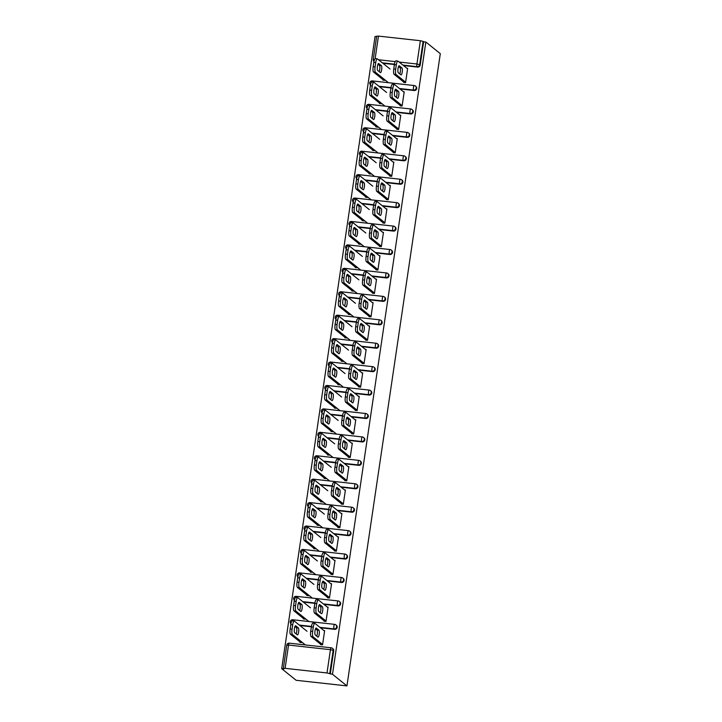 <?xml version="1.0" encoding="UTF-8"?>
<svg xmlns="http://www.w3.org/2000/svg" width="722" height="722" viewBox="0 0 722 722"><rect width="100%" height="100%" fill="white"/><g stroke="black" fill="none" stroke-linecap="round" stroke-linejoin="round"><path stroke-width="1.08" d="M376.622 36.623L375.061 36.452L281.697 668.68L296.146 680.295L346.939 685.9L440.303 53.663L425.854 42.047L332.49 674.285L346.939 685.9M285.1 668.337L327.003 672.958L330.441 649.683L288.538 645.062L285.1 668.337L283.331 668.41L283.927 668.933L281.697 668.68M283.331 668.41L286.76 645.125L288.538 645.062A2.301 0.551 -83.7 0 1 289.296 643.176L331.199 647.796A2.301 0.551 -83.7 0 1 331.281 647.833A2.301 2.211 -51.2 0 1 332.391 648.293A2.301 2.301 0 0 0 331.199 647.796A2.301 0.551 -83.7 0 0 330.441 649.683L333.167 650.332A2.301 2.211 -51.2 0 0 332.391 648.293L332.932 648.726A2.301 2.211 128.8 0 1 333.708 650.766L333.167 650.332L329.728 673.608L332.49 674.285M333.708 650.766L330.27 674.041M329.728 673.608L327.003 672.958M399.113 62.038L416.928 63.996L420.366 40.721L378.463 36.1L375.133 58.635M323.844 630.523L324.647 630.613L322.535 644.881L320.613 644.665M301.877 642.093L301.805 642.589L299.883 642.381L299.955 641.885M303.854 628.727L303.258 628.257M414.175 90.521L413.643 90.088A2.301 2.211 128.8 0 0 416.197 88.075A2.301 2.211 -51.2 0 0 415.412 86.035L415.953 86.469A2.301 2.211 128.8 0 1 414.175 90.521L399.997 88.95M390.954 87.958L379.42 86.685M425.854 42.047L423.633 41.804L420.195 65.079A2.301 2.211 128.8 0 1 417.641 67.092L403.463 65.531M394.411 64.529L382.877 63.256M400.178 105.836L402.1 106.053L404.212 91.784L403.408 91.694M381.451 103.264L381.369 103.76L379.447 103.553L379.519 103.056M383.418 89.898L382.831 89.429M407.262 137.37L406.721 136.936A2.301 2.211 128.8 0 0 409.275 134.933A2.301 2.211 -51.2 0 0 408.499 132.893L409.031 133.326A2.301 2.211 128.8 0 1 407.262 137.37L393.084 135.808M384.032 134.815L372.498 133.543M393.264 152.694L395.187 152.902L397.29 138.642L396.495 138.552M374.528 150.122L374.456 150.618L372.534 150.411L372.606 149.914M376.505 136.756L375.909 136.278M400.34 184.227L399.798 183.794A2.301 2.211 128.8 0 0 402.353 181.791A2.301 2.211 -51.2 0 0 401.576 179.751L402.118 180.184A2.301 2.211 128.8 0 1 400.34 184.227L386.162 182.666M377.119 181.664L365.576 180.392M386.342 199.552L388.265 199.759L390.376 185.491L389.573 185.41M367.606 196.98L367.534 197.476L365.612 197.259L365.684 196.763M369.583 183.614L368.987 183.135M393.427 231.085L392.885 230.652A2.301 2.211 128.8 0 0 395.439 228.639A2.301 2.211 -51.2 0 0 394.663 226.6L395.196 227.033A2.301 2.211 128.8 0 1 393.427 231.085L379.24 229.515M370.196 228.522L358.663 227.25M379.42 246.401L381.351 246.617L383.454 232.349L382.651 232.258M360.693 243.828L360.621 244.325L358.69 244.117L358.762 243.621M362.661 230.462L362.074 229.993M386.505 277.934L385.963 277.501A2.301 2.211 128.8 0 0 388.517 275.497A2.301 2.211 -51.2 0 0 387.741 273.457L388.283 273.891A2.301 2.211 128.8 0 1 386.505 277.934L372.326 276.373M363.274 275.371L351.74 274.098M372.507 293.258L374.429 293.466L376.532 279.206L375.738 279.116M353.771 290.686L353.699 291.183L351.776 290.966L351.849 290.47M355.747 277.32L355.152 276.842M379.582 324.792L379.05 324.358A2.301 2.211 128.8 0 0 381.604 322.355A2.301 2.211 -51.2 0 0 380.819 320.315L381.36 320.748A2.301 2.211 128.8 0 1 379.582 324.792L365.404 323.23M356.361 322.229L344.818 320.956M365.585 340.107L367.507 340.324L369.619 326.055L368.816 325.965M346.849 337.544L346.777 338.04L344.854 337.824L344.926 337.327M348.825 324.178L348.23 323.7M372.669 371.649L372.128 371.216A2.301 2.211 128.8 0 0 374.682 369.204A2.301 2.211 -51.2 0 0 373.906 367.164L374.438 367.597A2.301 2.211 128.8 0 1 372.669 371.649L358.482 370.079M349.439 369.086L337.905 367.814M358.663 386.965L360.594 387.182L362.697 372.913L361.893 372.823M339.936 384.393L339.863 384.889L337.932 384.682L338.013 384.185M341.903 371.027L341.316 370.557M365.747 418.498L365.206 418.065A2.301 2.211 128.8 0 0 367.76 416.062A2.301 2.211 -51.2 0 0 366.984 414.022L367.525 414.455A2.301 2.211 128.8 0 1 365.747 418.498L351.569 416.937M342.517 415.935L330.983 414.663M351.749 433.823L353.672 434.03L355.775 419.762L354.98 419.681M333.013 431.251L332.941 431.747L331.019 431.53L331.091 431.034M334.99 417.885L334.394 417.406M358.825 465.356L358.292 464.923A2.301 2.211 128.8 0 0 360.847 462.91A2.301 2.211 -51.2 0 0 360.061 460.871L360.603 461.304A2.301 2.211 128.8 0 1 358.825 465.356L344.647 463.795M335.604 462.793L324.07 461.52M344.827 480.671L346.75 480.888L348.861 466.62L348.058 466.529M326.1 478.108L326.019 478.605L324.097 478.388L324.169 477.892M328.068 464.742L327.481 464.264M351.912 512.205L351.37 511.772A2.301 2.211 128.8 0 0 353.924 509.768A2.301 2.211 -51.2 0 0 353.148 507.728L353.681 508.162A2.301 2.211 128.8 0 1 351.912 512.205L337.725 510.644M328.681 509.651L317.148 508.378M337.905 527.529L339.836 527.746L341.939 513.477L341.136 513.387M319.178 524.957L319.106 525.454L317.175 525.246L317.256 524.75M321.155 511.591L320.559 511.113M344.99 559.063L344.448 558.629A2.301 2.211 128.8 0 0 347.002 556.626A2.301 2.211 -51.2 0 0 346.226 554.586L346.768 555.019A2.301 2.211 128.8 0 1 344.99 559.063L330.811 557.501M321.768 556.5L310.225 555.227M330.992 574.387L332.914 574.595L335.026 560.326L334.223 560.245M312.256 571.815L312.184 572.311L310.261 572.095L310.334 571.598M314.232 558.449L313.637 557.971M338.067 605.92L337.535 605.487A2.301 2.211 128.8 0 0 340.089 603.475A2.301 2.211 -51.2 0 0 339.304 601.435L339.845 601.868A2.301 2.211 128.8 0 1 338.067 605.92L323.889 604.35M314.846 603.357L303.312 602.085M324.07 621.236L326.001 621.452L328.104 607.184L327.301 607.094M305.343 618.664L305.271 619.16L303.339 618.953L303.411 618.456M307.31 605.298L306.724 604.828M334.611 629.349L334.069 628.916A2.301 2.211 128.8 0 0 336.623 626.904A2.301 2.211 -51.2 0 0 335.847 624.864L336.389 625.297A2.301 2.211 128.8 0 1 334.611 629.349L320.433 627.779M311.39 626.786L299.847 625.514M308.799 595.244L308.727 595.74L306.805 595.524L306.877 595.027M310.776 581.878L310.18 581.4M327.535 597.807L329.458 598.024L331.56 583.755L330.766 583.665M341.533 582.492L340.992 582.058A2.301 2.211 128.8 0 0 343.546 580.055A2.301 2.211 -51.2 0 0 342.769 578.015L343.302 578.448A2.301 2.211 128.8 0 1 341.533 582.492L327.355 580.93M318.303 579.928L306.769 578.656M315.722 548.386L315.64 548.882L313.718 548.666L313.79 548.169M317.689 535.02L317.102 534.542M334.448 550.958L336.371 551.166L338.483 536.906L337.679 536.816M348.446 535.634L347.914 535.201A2.301 2.211 128.8 0 0 350.468 533.197A2.301 2.211 -51.2 0 0 349.683 531.157L350.224 531.591A2.301 2.211 128.8 0 1 348.446 535.634L334.268 534.072M325.225 533.071L313.691 531.798M322.635 501.528L322.563 502.025L320.64 501.817L320.712 501.321M324.611 488.162L324.016 487.693M341.371 504.1L343.293 504.317L345.405 490.048L344.602 489.958M355.368 488.785L354.827 488.352A2.301 2.211 128.8 0 0 357.381 486.339A2.301 2.211 -51.2 0 0 356.605 484.3L357.146 484.733A2.301 2.211 128.8 0 1 355.368 488.785L341.19 487.215M332.138 486.222L320.604 484.949M329.557 454.68L329.485 455.176L327.553 454.959L327.635 454.463M331.533 441.313L330.938 440.835M348.284 457.252L350.215 457.459L352.318 443.191L351.515 443.109M362.291 441.927L361.749 441.494A2.301 2.211 128.8 0 0 364.303 439.49A2.301 2.211 -51.2 0 0 363.527 437.451L364.059 437.884A2.301 2.211 128.8 0 1 362.291 441.927L348.103 440.366M339.06 439.364L327.526 438.092M336.47 407.822L336.398 408.318L334.476 408.111L334.548 407.614M338.447 394.456L337.851 393.977M355.206 410.394L357.128 410.601L359.24 396.342L358.437 396.252M369.204 395.069L368.671 394.636A2.301 2.211 128.8 0 0 371.225 392.633A2.301 2.211 -51.2 0 0 370.44 390.593L370.982 391.026A2.301 2.211 128.8 0 1 369.204 395.069L355.025 393.508M345.982 392.515L334.439 391.243M343.392 360.964L343.32 361.46L341.398 361.253L341.47 360.756M345.369 347.598L344.773 347.129M362.128 363.536L364.05 363.753L366.153 349.484L365.359 349.394M376.126 348.221L375.584 347.787A2.301 2.211 128.8 0 0 378.138 345.775A2.301 2.211 -51.2 0 0 377.362 343.735L377.904 344.168A2.301 2.211 128.8 0 1 376.126 348.221L361.948 346.65M352.896 345.657L341.362 344.385M350.314 314.115L350.242 314.612L348.311 314.395L348.383 313.899M352.282 300.749L351.695 300.271M369.041 316.687L370.973 316.895L373.075 302.626L372.272 302.545M383.048 301.363L382.507 300.93A2.301 2.211 128.8 0 0 385.061 298.926A2.301 2.211 -51.2 0 0 384.284 296.886L384.817 297.32A2.301 2.211 128.8 0 1 383.048 301.363L368.861 299.801M359.818 298.8L348.284 297.527M357.228 267.257L357.155 267.754L355.233 267.546L355.305 267.05M359.204 253.891L358.608 253.413M375.963 269.829L377.886 270.046L379.998 255.778L379.194 255.687M389.961 254.505L389.429 254.072A2.301 2.211 128.8 0 0 391.983 252.068A2.301 2.211 -51.2 0 0 391.198 250.029L391.739 250.462A2.301 2.211 128.8 0 1 389.961 254.505L375.783 252.944M366.74 251.951L355.197 250.678M364.15 220.409L364.078 220.905L362.155 220.688L362.227 220.192M366.126 207.043L365.531 206.564M382.886 222.972L384.808 223.188L386.911 208.92L386.117 208.829M396.883 207.656L396.342 207.223A2.301 2.211 128.8 0 0 398.896 205.21A2.301 2.211 -51.2 0 0 398.12 203.171L398.661 203.604A2.301 2.211 128.8 0 1 396.883 207.656L382.705 206.095M373.653 205.093L362.119 203.821M371.072 173.551L371 174.047L369.068 173.831L369.141 173.334M373.039 160.185L372.453 159.706M389.799 176.123L391.73 176.33L393.833 162.062L393.03 161.981M403.806 160.798L403.264 160.365A2.301 2.211 128.8 0 0 405.818 158.362A2.301 2.211 -51.2 0 0 405.033 156.322L405.574 156.755A2.301 2.211 128.8 0 1 403.806 160.798L389.618 159.237M380.575 158.235L369.041 156.963M377.985 126.693L377.913 127.189L375.991 126.982L376.063 126.485M379.962 113.327L379.366 112.858M396.721 129.265L398.643 129.482L400.755 115.213L399.952 115.123M410.719 113.95L410.177 113.516A2.301 2.211 128.8 0 0 412.731 111.504A2.301 2.211 -51.2 0 0 411.955 109.464L412.497 109.897A2.301 2.211 128.8 0 1 410.719 113.95L396.54 112.379M387.497 111.387L375.954 110.114M384.907 79.844L384.835 80.341L382.913 80.124L382.985 79.628M386.884 66.478L386.288 66M403.643 82.407L405.565 82.624L407.668 68.355L406.865 68.265M423.633 41.804L423.092 41.371L419.653 64.655L420.195 65.079M420.366 40.721L423.092 41.371M376.74 36.262L378.463 36.1M315.523 628.781L317.012 629.981A3.529 0.848 -83.7 0 1 317.418 632.571A3.529 0.848 -83.7 0 1 316.759 636.172M320.676 644.259L311.074 636.542A4.603 1.11 -83.7 0 1 310.731 631.227L311.372 626.876A4.603 1.11 -83.7 0 1 312.888 623.113L314.81 623.321A4.603 1.11 96.3 0 0 313.294 627.084L311.372 626.876M314.81 623.321A4.603 1.11 96.3 0 1 314.972 623.393L324.575 631.109M322.599 644.475L312.996 636.759L311.074 636.542M310.731 631.227L312.653 631.443L313.294 627.084M316.281 628.059L318.943 630.198A3.529 0.848 -83.7 0 1 319.241 634.006A3.529 0.848 -83.7 0 1 318.041 637.156A3.529 0.848 -83.7 0 1 317.924 637.102L315.261 634.963A3.529 0.848 -83.7 0 1 314.963 631.154A3.529 0.848 -83.7 0 1 316.155 628.005A3.529 0.848 -83.7 0 1 316.281 628.059L316.028 628.032M312.653 631.443A4.603 1.11 96.3 0 0 312.996 636.759M298.357 627.923L295.695 625.784A3.529 0.848 96.3 0 0 295.578 625.73A3.529 0.848 96.3 0 0 294.377 628.88A3.529 0.848 96.3 0 0 294.675 632.698L297.338 634.837A3.529 0.848 96.3 0 0 297.464 634.891A3.529 0.848 96.3 0 0 298.664 631.741A3.529 0.848 96.3 0 0 298.357 627.923L296.435 627.716L294.937 626.506M307.021 631.272L294.386 621.119A4.603 1.11 96.3 0 0 294.233 621.055A4.603 1.11 96.3 0 0 292.717 624.819L292.067 629.169A4.603 1.11 96.3 0 0 292.419 634.485L290.488 634.277L300.686 642.472M305.045 644.638L292.419 634.485M292.717 624.819L290.785 624.602L290.145 628.961L292.067 629.169M296.173 633.898A3.529 0.848 96.3 0 0 296.841 630.297A3.529 0.848 96.3 0 0 296.435 627.716M290.785 624.602A4.603 1.11 -83.7 0 1 292.302 620.839L294.233 621.055M290.488 634.277A4.603 1.11 -83.7 0 1 290.145 628.961M318.98 605.352L320.478 606.552A3.529 0.848 -83.7 0 1 320.884 609.142A3.529 0.848 -83.7 0 1 320.216 612.743M324.133 620.83L314.53 613.122A4.603 1.11 -83.7 0 1 314.187 607.798L314.828 603.448A4.603 1.11 -83.7 0 1 316.344 599.684L318.276 599.892A4.603 1.11 96.3 0 0 316.759 603.655L314.828 603.448M318.276 599.892A4.603 1.11 96.3 0 1 318.429 599.964L328.032 607.68M326.055 621.046L316.462 613.33L314.53 613.122M314.187 607.798L316.11 608.014L316.759 603.655M319.738 604.63L322.4 606.769A3.529 0.848 -83.7 0 1 322.698 610.577A3.529 0.848 -83.7 0 1 321.507 613.727A3.529 0.848 -83.7 0 1 321.38 613.673L318.718 611.534A3.529 0.848 -83.7 0 1 318.42 607.725A3.529 0.848 -83.7 0 1 319.62 604.576A3.529 0.848 -83.7 0 1 319.738 604.63L319.485 604.603M316.11 608.014A4.603 1.11 96.3 0 0 316.462 613.33M322.436 581.923L323.934 583.132A3.529 0.848 -83.7 0 1 324.34 585.713A3.529 0.848 -83.7 0 1 323.673 589.314M327.589 597.41L317.996 589.693A4.603 1.11 -83.7 0 1 317.644 584.378L318.294 580.019A4.603 1.11 -83.7 0 1 319.81 576.255L321.732 576.472A4.603 1.11 96.3 0 0 320.216 580.235L318.294 580.019M321.732 576.472A4.603 1.11 96.3 0 1 321.895 576.535L331.488 584.251M329.512 597.617L319.918 589.901L317.996 589.693M317.644 584.378L319.575 584.585L320.216 580.235M323.203 581.201L325.857 583.34A3.529 0.848 -83.7 0 1 326.163 587.157A3.529 0.848 -83.7 0 1 324.963 590.307A3.529 0.848 -83.7 0 1 324.837 590.253L322.183 588.114A3.529 0.848 -83.7 0 1 321.877 584.297A3.529 0.848 -83.7 0 1 323.077 581.147A3.529 0.848 -83.7 0 1 323.203 581.201L322.942 581.174M319.575 584.585A4.603 1.11 96.3 0 0 319.918 589.901M325.893 558.494L327.391 559.703A3.529 0.848 -83.7 0 1 327.797 562.285A3.529 0.848 -83.7 0 1 327.138 565.886M331.046 573.981L321.452 566.265A4.603 1.11 -83.7 0 1 321.11 560.949L321.75 556.59A4.603 1.11 -83.7 0 1 323.266 552.826L325.189 553.043A4.603 1.11 96.3 0 0 323.673 556.806L321.75 556.59M325.189 553.043A4.603 1.11 96.3 0 1 325.351 553.115L334.945 560.823M332.977 574.189L323.375 566.481L321.452 566.265M321.11 560.949L323.032 561.156L323.673 556.806M326.66 557.772L329.322 559.911A3.529 0.848 -83.7 0 1 329.62 563.729A3.529 0.848 -83.7 0 1 328.42 566.878A3.529 0.848 -83.7 0 1 328.302 566.824L325.64 564.685A3.529 0.848 -83.7 0 1 325.342 560.868A3.529 0.848 -83.7 0 1 326.534 557.718A3.529 0.848 -83.7 0 1 326.66 557.772L326.407 557.745M323.032 561.156A4.603 1.11 96.3 0 0 323.375 566.481M329.358 535.074L330.856 536.275A3.529 0.848 -83.7 0 1 331.263 538.856A3.529 0.848 -83.7 0 1 330.595 542.457M334.512 550.552L324.909 542.836A4.603 1.11 -83.7 0 1 324.566 537.52L325.207 533.161A4.603 1.11 -83.7 0 1 326.723 529.397L328.645 529.614A4.603 1.11 96.3 0 0 327.138 533.377L325.207 533.161M328.645 529.614A4.603 1.11 96.3 0 1 328.808 529.686L338.41 537.403M336.434 550.769L326.84 543.052L324.909 542.836M324.566 537.52L326.488 537.737L327.138 533.377M330.116 534.352L332.779 536.482A3.529 0.848 -83.7 0 1 333.077 540.3A3.529 0.848 -83.7 0 1 331.885 543.449A3.529 0.848 -83.7 0 1 331.759 543.395L329.097 541.256A3.529 0.848 -83.7 0 1 328.799 537.439A3.529 0.848 -83.7 0 1 329.999 534.289A3.529 0.848 -83.7 0 1 330.116 534.352L329.864 534.316M326.488 537.737A4.603 1.11 96.3 0 0 326.84 543.052M332.815 511.645L334.313 512.846A3.529 0.848 -83.7 0 1 334.719 515.436A3.529 0.848 -83.7 0 1 334.051 519.028M337.968 527.123L328.375 519.407A4.603 1.11 -83.7 0 1 328.023 514.091L328.672 509.741A4.603 1.11 -83.7 0 1 330.189 505.978L332.111 506.185A4.603 1.11 96.3 0 0 330.595 509.949L328.672 509.741M332.111 506.185A4.603 1.11 96.3 0 1 332.273 506.257L341.867 513.974M339.891 527.34L330.297 519.623L328.375 519.407M328.023 514.091L329.954 514.308L330.595 509.949M333.582 510.923L336.235 513.062A3.529 0.848 -83.7 0 1 336.542 516.871A3.529 0.848 -83.7 0 1 335.342 520.02A3.529 0.848 -83.7 0 1 335.216 519.966L332.562 517.827A3.529 0.848 -83.7 0 1 332.255 514.019A3.529 0.848 -83.7 0 1 333.456 510.869A3.529 0.848 -83.7 0 1 333.582 510.923L333.32 510.896M329.954 514.308A4.603 1.11 96.3 0 0 330.297 519.623M301.814 604.494L299.161 602.356A3.529 0.848 96.3 0 0 299.034 602.301A3.529 0.848 96.3 0 0 297.834 605.451A3.529 0.848 96.3 0 0 298.141 609.269L300.794 611.408A3.529 0.848 96.3 0 0 300.921 611.462A3.529 0.848 96.3 0 0 302.121 608.312A3.529 0.848 96.3 0 0 301.814 604.494L299.892 604.287L298.394 603.078M310.478 607.843L297.852 597.699A4.603 1.11 96.3 0 0 297.69 597.626A4.603 1.11 96.3 0 0 296.173 601.39L295.533 605.74A4.603 1.11 96.3 0 0 295.876 611.065L293.953 610.848L304.142 619.043M308.502 621.209L295.876 611.065M296.173 601.39L294.251 601.173L293.61 605.532L295.533 605.74M299.639 610.469A3.529 0.848 96.3 0 0 300.298 606.868A3.529 0.848 96.3 0 0 299.892 604.287M294.251 601.173A4.603 1.11 -83.7 0 1 295.767 597.41L297.69 597.626M293.953 610.848A4.603 1.11 -83.7 0 1 293.61 605.532M305.28 581.075L302.617 578.936A3.529 0.848 96.3 0 0 302.491 578.882A3.529 0.848 96.3 0 0 301.3 582.031A3.529 0.848 96.3 0 0 301.597 585.84L304.26 587.979A3.529 0.848 96.3 0 0 304.377 588.033A3.529 0.848 96.3 0 0 305.577 584.883A3.529 0.848 96.3 0 0 305.28 581.075L303.348 580.858L301.859 579.658M313.935 584.423L301.309 574.27A4.603 1.11 96.3 0 0 301.146 574.198A4.603 1.11 96.3 0 0 299.63 577.961L298.989 582.32A4.603 1.11 96.3 0 0 299.332 587.636L297.41 587.419L307.599 595.614M311.967 597.789L299.332 587.636M299.63 577.961L297.708 577.753L297.067 582.103L298.989 582.32M303.096 587.04A3.529 0.848 96.3 0 0 303.763 583.439A3.529 0.848 96.3 0 0 303.348 580.858M297.708 577.753A4.603 1.11 -83.7 0 1 299.224 573.981L301.146 574.198M297.41 587.419A4.603 1.11 -83.7 0 1 297.067 582.103M308.736 557.646L306.074 555.507A3.529 0.848 96.3 0 0 305.957 555.453A3.529 0.848 96.3 0 0 304.756 558.602A3.529 0.848 96.3 0 0 305.054 562.411L307.716 564.55A3.529 0.848 96.3 0 0 307.843 564.604A3.529 0.848 96.3 0 0 309.034 561.454A3.529 0.848 96.3 0 0 308.736 557.646L306.814 557.429L305.316 556.229M317.4 560.994L304.765 550.841A4.603 1.11 96.3 0 0 304.612 550.769A4.603 1.11 96.3 0 0 303.096 554.532L302.446 558.891A4.603 1.11 96.3 0 0 302.798 564.207L300.866 563.99L311.065 572.185M315.424 574.36L302.798 564.207M303.096 554.532L301.164 554.325L300.523 558.675L302.446 558.891M306.552 563.62A3.529 0.848 96.3 0 0 307.22 560.019A3.529 0.848 96.3 0 0 306.814 557.429M301.164 554.325A4.603 1.11 -83.7 0 1 302.68 550.561L304.612 550.769M300.866 563.99A4.603 1.11 -83.7 0 1 300.523 558.675M312.193 534.217L309.539 532.078A3.529 0.848 96.3 0 0 309.413 532.024A3.529 0.848 96.3 0 0 308.213 535.173A3.529 0.848 96.3 0 0 308.52 538.982L311.173 541.121A3.529 0.848 96.3 0 0 311.299 541.175A3.529 0.848 96.3 0 0 312.5 538.025A3.529 0.848 96.3 0 0 312.193 534.217L310.27 534L308.772 532.8M320.857 537.565L308.231 527.412A4.603 1.11 96.3 0 0 308.068 527.34A4.603 1.11 96.3 0 0 306.552 531.103L305.911 535.462A4.603 1.11 96.3 0 0 306.254 540.778L304.332 540.57L314.521 548.756M318.88 550.931L306.254 540.778M306.552 531.103L304.63 530.896L303.98 535.246L305.911 535.462M310.018 540.191A3.529 0.848 96.3 0 0 310.677 536.59A3.529 0.848 96.3 0 0 310.27 534M304.63 530.896A4.603 1.11 -83.7 0 1 306.146 527.132L308.068 527.34M304.332 540.57A4.603 1.11 -83.7 0 1 303.98 535.246M315.658 510.788L312.996 508.649A3.529 0.848 96.3 0 0 312.87 508.595A3.529 0.848 96.3 0 0 311.678 511.745A3.529 0.848 96.3 0 0 311.976 515.562L314.639 517.701A3.529 0.848 96.3 0 0 314.756 517.755A3.529 0.848 96.3 0 0 315.956 514.606A3.529 0.848 96.3 0 0 315.658 510.788L313.727 510.58L312.238 509.371M324.313 514.136L311.687 503.983A4.603 1.11 96.3 0 0 311.525 503.92A4.603 1.11 96.3 0 0 310.009 507.683L309.368 512.033A4.603 1.11 96.3 0 0 309.711 517.349L307.789 517.142L317.978 525.327M322.346 527.502L309.711 517.349M310.009 507.683L308.086 507.467L307.446 511.826L309.368 512.033M313.474 516.762A3.529 0.848 96.3 0 0 314.133 513.162A3.529 0.848 96.3 0 0 313.727 510.58M308.086 507.467A4.603 1.11 -83.7 0 1 309.603 503.703L311.525 503.92M307.789 517.142A4.603 1.11 -83.7 0 1 307.446 511.826M336.272 488.216L337.77 489.417A3.529 0.848 -83.7 0 1 338.176 492.007A3.529 0.848 -83.7 0 1 337.517 495.608M341.425 503.694L331.831 495.987A4.603 1.11 -83.7 0 1 331.488 490.662L332.129 486.312A4.603 1.11 -83.7 0 1 333.645 482.549L335.568 482.756A4.603 1.11 96.3 0 0 334.051 486.52L332.129 486.312M335.568 482.756A4.603 1.11 96.3 0 1 335.73 482.828L345.324 490.545M343.356 503.911L333.754 496.194L331.831 495.987M331.488 490.662L333.411 490.879L334.051 486.52M337.039 487.494L339.701 489.633A3.529 0.848 -83.7 0 1 339.999 493.442A3.529 0.848 -83.7 0 1 338.798 496.592A3.529 0.848 -83.7 0 1 338.681 496.537L336.019 494.399A3.529 0.848 -83.7 0 1 335.712 490.59A3.529 0.848 -83.7 0 1 336.912 487.44A3.529 0.848 -83.7 0 1 337.039 487.494L336.786 487.467M333.411 490.879A4.603 1.11 96.3 0 0 333.754 496.194M319.115 487.359L316.453 485.22A3.529 0.848 96.3 0 0 316.335 485.166A3.529 0.848 96.3 0 0 315.135 488.316A3.529 0.848 96.3 0 0 315.433 492.133L318.095 494.272A3.529 0.848 96.3 0 0 318.221 494.326A3.529 0.848 96.3 0 0 319.413 491.177A3.529 0.848 96.3 0 0 319.115 487.359L317.193 487.151L315.695 485.942M327.779 490.707L315.144 480.563A4.603 1.11 96.3 0 0 314.991 480.491A4.603 1.11 96.3 0 0 313.474 484.254L312.825 488.604A4.603 1.11 96.3 0 0 313.177 493.929L311.245 493.713L321.443 501.907M325.803 504.073L313.177 493.929M313.474 484.254L311.543 484.038L310.902 488.397L312.825 488.604M316.931 493.334A3.529 0.848 96.3 0 0 317.599 489.733A3.529 0.848 96.3 0 0 317.193 487.151M311.543 484.038A4.603 1.11 -83.7 0 1 313.059 480.274L314.991 480.491M311.245 493.713A4.603 1.11 -83.7 0 1 310.902 488.397M339.737 464.787L341.235 465.988A3.529 0.848 -83.7 0 1 341.641 468.578A3.529 0.848 -83.7 0 1 340.974 472.179M344.89 480.274L335.288 472.558A4.603 1.11 -83.7 0 1 334.945 467.242L335.586 462.883A4.603 1.11 -83.7 0 1 337.102 459.12L339.024 459.327A4.603 1.11 96.3 0 0 337.517 463.1L335.586 462.883M339.024 459.327A4.603 1.11 96.3 0 1 339.187 459.4L348.789 467.116M346.813 480.482L337.219 472.766L335.288 472.558M334.945 467.242L336.867 467.45L337.517 463.1M340.495 464.066L343.158 466.204A3.529 0.848 -83.7 0 1 343.455 470.013A3.529 0.848 -83.7 0 1 342.264 473.163A3.529 0.848 -83.7 0 1 342.138 473.109L339.475 470.97A3.529 0.848 -83.7 0 1 339.178 467.161A3.529 0.848 -83.7 0 1 340.378 464.011A3.529 0.848 -83.7 0 1 340.495 464.066L340.243 464.038M336.867 467.45A4.603 1.11 96.3 0 0 337.219 472.766M322.572 463.93L319.918 461.791A3.529 0.848 96.3 0 0 319.792 461.737A3.529 0.848 96.3 0 0 318.592 464.887A3.529 0.848 96.3 0 0 318.898 468.704L321.552 470.843A3.529 0.848 96.3 0 0 321.678 470.897A3.529 0.848 96.3 0 0 322.878 467.748A3.529 0.848 96.3 0 0 322.572 463.93L320.649 463.723L319.151 462.522M331.236 467.287L318.61 457.134A4.603 1.11 96.3 0 0 318.447 457.062A4.603 1.11 96.3 0 0 316.931 460.826L316.29 465.185A4.603 1.11 96.3 0 0 316.633 470.5L314.711 470.284L324.9 478.478M329.259 480.644L316.633 470.5M316.931 460.826L315.009 460.609L314.359 464.968L316.29 465.185M320.387 469.905A3.529 0.848 96.3 0 0 321.055 466.304A3.529 0.848 96.3 0 0 320.649 463.723M315.009 460.609A4.603 1.11 -83.7 0 1 316.525 456.845L318.447 457.062M314.711 470.284A4.603 1.11 -83.7 0 1 314.359 464.968M343.194 441.359L344.692 442.568A3.529 0.848 -83.7 0 1 345.098 445.149A3.529 0.848 -83.7 0 1 344.43 448.75M348.347 456.845L338.753 449.129A4.603 1.11 -83.7 0 1 338.401 443.813L339.051 439.454A4.603 1.11 -83.7 0 1 340.558 435.691L342.49 435.907A4.603 1.11 96.3 0 0 340.974 439.671L339.051 439.454M342.49 435.907A4.603 1.11 96.3 0 1 342.652 435.98L352.246 443.687M350.269 457.053L340.676 449.337L338.753 449.129M338.401 443.813L340.333 444.021L340.974 439.671M343.952 440.637L346.614 442.776A3.529 0.848 -83.7 0 1 346.921 446.593A3.529 0.848 -83.7 0 1 345.721 449.743A3.529 0.848 -83.7 0 1 345.594 449.689L342.932 447.55A3.529 0.848 -83.7 0 1 342.634 443.732A3.529 0.848 -83.7 0 1 343.834 440.582A3.529 0.848 -83.7 0 1 343.952 440.637L343.699 440.61M340.333 444.021A4.603 1.11 96.3 0 0 340.676 449.337M326.037 440.51L323.375 438.371A3.529 0.848 96.3 0 0 323.248 438.317A3.529 0.848 96.3 0 0 322.057 441.467A3.529 0.848 96.3 0 0 322.355 445.275L325.017 447.414A3.529 0.848 96.3 0 0 325.135 447.469A3.529 0.848 96.3 0 0 326.335 444.319A3.529 0.848 96.3 0 0 326.037 440.51L324.106 440.294L322.608 439.093M334.692 443.859L322.066 433.705A4.603 1.11 96.3 0 0 321.904 433.633A4.603 1.11 96.3 0 0 320.387 437.397L319.747 441.756A4.603 1.11 96.3 0 0 320.09 447.071L318.167 446.855L328.357 455.05M332.725 457.225L320.09 447.071M320.387 437.397L318.465 437.189L317.824 441.539L319.747 441.756M323.853 446.476A3.529 0.848 96.3 0 0 324.512 442.875A3.529 0.848 96.3 0 0 324.106 440.294M318.465 437.189A4.603 1.11 -83.7 0 1 319.981 433.426L321.904 433.633M318.167 446.855A4.603 1.11 -83.7 0 1 317.824 441.539M346.65 417.93L348.148 419.139A3.529 0.848 -83.7 0 1 348.555 421.72A3.529 0.848 -83.7 0 1 347.896 425.321M351.804 433.417L342.21 425.7A4.603 1.11 -83.7 0 1 341.867 420.385L342.508 416.025A4.603 1.11 -83.7 0 1 344.024 412.262L345.946 412.479A4.603 1.11 96.3 0 0 344.43 416.242L342.508 416.025M345.946 412.479A4.603 1.11 96.3 0 1 346.109 412.551L355.702 420.258M353.735 433.624L344.132 425.917L342.21 425.7M341.867 420.385L343.789 420.592L344.43 416.242M347.417 417.208L350.08 419.347A3.529 0.848 -83.7 0 1 350.378 423.164A3.529 0.848 -83.7 0 1 349.177 426.314A3.529 0.848 -83.7 0 1 349.06 426.26L346.398 424.121A3.529 0.848 -83.7 0 1 346.091 420.303A3.529 0.848 -83.7 0 1 347.291 417.154A3.529 0.848 -83.7 0 1 347.417 417.208L347.165 417.181M343.789 420.592A4.603 1.11 96.3 0 0 344.132 425.917M329.494 417.081L326.831 414.942A3.529 0.848 96.3 0 0 326.714 414.888A3.529 0.848 96.3 0 0 325.514 418.038A3.529 0.848 96.3 0 0 325.812 421.847L328.474 423.985A3.529 0.848 96.3 0 0 328.6 424.04A3.529 0.848 96.3 0 0 329.792 420.89A3.529 0.848 96.3 0 0 329.494 417.081L327.571 416.865L326.073 415.664M338.158 420.43L325.523 410.276A4.603 1.11 96.3 0 0 325.36 410.204A4.603 1.11 96.3 0 0 323.853 413.968L323.203 418.327A4.603 1.11 96.3 0 0 323.555 423.643L321.624 423.435L331.813 431.621M336.181 433.796L323.555 423.643M323.853 413.968L321.922 413.76L321.281 418.11L323.203 418.327M327.31 423.056A3.529 0.848 96.3 0 0 327.978 419.455A3.529 0.848 96.3 0 0 327.571 416.865M321.922 413.76A4.603 1.11 -83.7 0 1 323.438 409.997L325.36 410.204M321.624 423.435A4.603 1.11 -83.7 0 1 321.281 418.11M350.116 394.51L351.614 395.71A3.529 0.848 -83.7 0 1 352.02 398.291A3.529 0.848 -83.7 0 1 351.352 401.892M355.269 409.988L345.667 402.271A4.603 1.11 -83.7 0 1 345.324 396.956L345.964 392.606A4.603 1.11 -83.7 0 1 347.481 388.833L349.403 389.05A4.603 1.11 96.3 0 0 347.896 392.813L345.964 392.606M349.403 389.05A4.603 1.11 96.3 0 1 349.565 389.122L359.168 396.838M357.191 410.204L347.589 402.488L345.667 402.271M345.324 396.956L347.246 397.172L347.896 392.813M350.874 393.788L353.536 395.927A3.529 0.848 -83.7 0 1 353.834 399.735A3.529 0.848 -83.7 0 1 352.643 402.885A3.529 0.848 -83.7 0 1 352.517 402.831L349.854 400.692A3.529 0.848 -83.7 0 1 349.556 396.883A3.529 0.848 -83.7 0 1 350.748 393.734A3.529 0.848 -83.7 0 1 350.874 393.788L350.621 393.752M347.246 397.172A4.603 1.11 96.3 0 0 347.589 402.488M332.95 393.652L330.297 391.514A3.529 0.848 96.3 0 0 330.171 391.459A3.529 0.848 96.3 0 0 328.97 394.609A3.529 0.848 96.3 0 0 329.268 398.418L331.93 400.557A3.529 0.848 96.3 0 0 332.057 400.611A3.529 0.848 96.3 0 0 333.257 397.461A3.529 0.848 96.3 0 0 332.95 393.652L331.028 393.436L329.53 392.236M341.614 397.001L328.988 386.848A4.603 1.11 96.3 0 0 328.826 386.775A4.603 1.11 96.3 0 0 327.31 390.548L326.669 394.898A4.603 1.11 96.3 0 0 327.012 400.214L325.09 400.006L335.279 408.192M339.638 410.367L327.012 400.214M327.31 390.548L325.387 390.331L324.738 394.69L326.669 394.898M330.766 399.627A3.529 0.848 96.3 0 0 331.434 396.026A3.529 0.848 96.3 0 0 331.028 393.436M325.387 390.331A4.603 1.11 -83.7 0 1 326.904 386.568L328.826 386.775M325.09 400.006A4.603 1.11 -83.7 0 1 324.738 394.69M353.572 371.081L355.071 372.281A3.529 0.848 -83.7 0 1 355.477 374.871A3.529 0.848 -83.7 0 1 354.809 378.472M358.726 386.559L349.132 378.842A4.603 1.11 -83.7 0 1 348.78 373.527L349.43 369.177A4.603 1.11 -83.7 0 1 350.937 365.413L352.868 365.621A4.603 1.11 96.3 0 0 351.352 369.384L349.43 369.177M352.868 365.621A4.603 1.11 96.3 0 1 353.022 365.693L362.625 373.409M360.648 386.775L351.054 379.059L349.132 378.842M348.78 373.527L350.712 373.743L351.352 369.384M354.331 370.359L356.993 372.498A3.529 0.848 -83.7 0 1 357.3 376.306A3.529 0.848 -83.7 0 1 356.099 379.456A3.529 0.848 -83.7 0 1 355.973 379.402L353.311 377.263A3.529 0.848 -83.7 0 1 353.013 373.454A3.529 0.848 -83.7 0 1 354.213 370.305A3.529 0.848 -83.7 0 1 354.331 370.359L354.078 370.332M350.712 373.743A4.603 1.11 96.3 0 0 351.054 379.059M336.416 370.224L333.754 368.085A3.529 0.848 96.3 0 0 333.627 368.03A3.529 0.848 96.3 0 0 332.427 371.18A3.529 0.848 96.3 0 0 332.734 374.998L335.396 377.137A3.529 0.848 96.3 0 0 335.513 377.191A3.529 0.848 96.3 0 0 336.714 374.041A3.529 0.848 96.3 0 0 336.416 370.224L334.485 370.016L332.986 368.807M345.071 373.572L332.445 363.419A4.603 1.11 96.3 0 0 332.282 363.356A4.603 1.11 96.3 0 0 330.766 367.119L330.125 371.469A4.603 1.11 96.3 0 0 330.468 376.785L328.546 376.577L338.735 384.772M343.103 386.938L330.468 376.785M330.766 367.119L328.844 366.902L328.203 371.261L330.125 371.469M334.232 376.198A3.529 0.848 96.3 0 0 334.891 372.597A3.529 0.848 96.3 0 0 334.485 370.016M328.844 366.902A4.603 1.11 -83.7 0 1 330.36 363.139L332.282 363.356M328.546 376.577A4.603 1.11 -83.7 0 1 328.203 371.261M357.029 347.652L358.527 348.852A3.529 0.848 -83.7 0 1 358.933 351.443A3.529 0.848 -83.7 0 1 358.274 355.043M362.182 363.13L352.589 355.423A4.603 1.11 -83.7 0 1 352.246 350.098L352.887 345.748A4.603 1.11 -83.7 0 1 354.403 341.984L356.325 342.192A4.603 1.11 96.3 0 0 354.809 345.955L352.887 345.748M356.325 342.192A4.603 1.11 96.3 0 1 356.488 342.264L366.081 349.98M364.114 363.346L354.511 355.63L352.589 355.423M352.246 350.098L354.168 350.314L354.809 345.955M357.796 346.93L360.458 349.069A3.529 0.848 -83.7 0 1 360.756 352.877A3.529 0.848 -83.7 0 1 359.556 356.027A3.529 0.848 -83.7 0 1 359.439 355.973L356.776 353.834A3.529 0.848 -83.7 0 1 356.469 350.026A3.529 0.848 -83.7 0 1 357.67 346.876A3.529 0.848 -83.7 0 1 357.796 346.93L357.543 346.903M354.168 350.314A4.603 1.11 96.3 0 0 354.511 355.63M339.872 346.795L337.21 344.656A3.529 0.848 96.3 0 0 337.093 344.602A3.529 0.848 96.3 0 0 335.892 347.751A3.529 0.848 96.3 0 0 336.19 351.569L338.853 353.708A3.529 0.848 96.3 0 0 338.979 353.762A3.529 0.848 96.3 0 0 340.17 350.612A3.529 0.848 96.3 0 0 339.872 346.795L337.95 346.587L336.452 345.378M348.536 350.143L335.901 339.999A4.603 1.11 96.3 0 0 335.739 339.927A4.603 1.11 96.3 0 0 334.232 343.69L333.582 348.04A4.603 1.11 96.3 0 0 333.934 353.365L332.003 353.148L342.192 361.343M346.56 363.509L333.934 353.365M334.232 343.69L332.3 343.473L331.66 347.833L333.582 348.04M337.688 352.769A3.529 0.848 96.3 0 0 338.356 349.168A3.529 0.848 96.3 0 0 337.95 346.587M332.3 343.473A4.603 1.11 -83.7 0 1 333.817 339.71L335.739 339.927M332.003 353.148A4.603 1.11 -83.7 0 1 331.66 347.833M360.495 324.223L361.993 325.432A3.529 0.848 -83.7 0 1 362.399 328.014A3.529 0.848 -83.7 0 1 361.731 331.615M365.648 339.71L356.045 331.994A4.603 1.11 -83.7 0 1 355.702 326.678L356.343 322.319A4.603 1.11 -83.7 0 1 357.859 318.555L359.782 318.772A4.603 1.11 96.3 0 0 358.265 322.535L356.343 322.319M359.782 318.772A4.603 1.11 96.3 0 1 359.944 318.835L369.547 326.552M367.57 339.918L357.968 332.201L356.045 331.994M355.702 326.678L357.625 326.885L358.265 322.535M361.253 323.501L363.915 325.64A3.529 0.848 -83.7 0 1 364.213 329.458A3.529 0.848 -83.7 0 1 363.013 332.607A3.529 0.848 -83.7 0 1 362.895 332.553L360.233 330.414A3.529 0.848 -83.7 0 1 359.935 326.597A3.529 0.848 -83.7 0 1 361.126 323.447A3.529 0.848 -83.7 0 1 361.253 323.501L361 323.474M357.625 326.885A4.603 1.11 96.3 0 0 357.968 332.201M343.329 323.375L340.667 321.236A3.529 0.848 96.3 0 0 340.549 321.182A3.529 0.848 96.3 0 0 339.349 324.331A3.529 0.848 96.3 0 0 339.647 328.14L342.309 330.279A3.529 0.848 96.3 0 0 342.436 330.333A3.529 0.848 96.3 0 0 343.636 327.183A3.529 0.848 96.3 0 0 343.329 323.375L341.407 323.158L339.909 321.958M351.993 326.723L339.367 316.57A4.603 1.11 96.3 0 0 339.205 316.498A4.603 1.11 96.3 0 0 337.688 320.261L337.048 324.62A4.603 1.11 96.3 0 0 337.391 329.936L335.468 329.719L345.657 337.914M350.017 340.089L337.391 329.936M337.688 320.261L335.766 320.054L335.116 324.404L337.048 324.62M341.145 329.34A3.529 0.848 96.3 0 0 341.813 325.739A3.529 0.848 96.3 0 0 341.407 323.158M335.766 320.054A4.603 1.11 -83.7 0 1 337.273 316.281L339.205 316.498M335.468 329.719A4.603 1.11 -83.7 0 1 335.116 324.404M363.951 300.794L365.449 302.004A3.529 0.848 -83.7 0 1 365.855 304.585A3.529 0.848 -83.7 0 1 365.188 308.186M369.104 316.281L359.502 308.565A4.603 1.11 -83.7 0 1 359.159 303.249L359.8 298.89A4.603 1.11 -83.7 0 1 361.316 295.127L363.247 295.343A4.603 1.11 96.3 0 0 361.731 299.107L359.8 298.89M363.247 295.343A4.603 1.11 96.3 0 1 363.401 295.415L373.003 303.123M371.027 316.489L361.433 308.781L359.502 308.565M359.159 303.249L361.09 303.457L361.731 299.107M364.709 300.072L367.372 302.211A3.529 0.848 -83.7 0 1 367.678 306.029A3.529 0.848 -83.7 0 1 366.478 309.178A3.529 0.848 -83.7 0 1 366.352 309.124L363.689 306.985A3.529 0.848 -83.7 0 1 363.392 303.168A3.529 0.848 -83.7 0 1 364.592 300.018A3.529 0.848 -83.7 0 1 364.709 300.072L364.457 300.045M361.09 303.457A4.603 1.11 96.3 0 0 361.433 308.781M346.795 299.946L344.132 297.807A3.529 0.848 96.3 0 0 344.006 297.753A3.529 0.848 96.3 0 0 342.806 300.903A3.529 0.848 96.3 0 0 343.112 304.711L345.775 306.85A3.529 0.848 96.3 0 0 345.892 306.904A3.529 0.848 96.3 0 0 347.092 303.754A3.529 0.848 96.3 0 0 346.795 299.946L344.863 299.729L343.365 298.529M355.45 303.294L342.824 293.141A4.603 1.11 96.3 0 0 342.661 293.069A4.603 1.11 96.3 0 0 341.145 296.832L340.504 301.191A4.603 1.11 96.3 0 0 340.847 306.507L338.925 306.29L349.114 314.485M353.482 316.66L340.847 306.507M341.145 296.832L339.223 296.625L338.582 300.975L340.504 301.191M344.611 305.92A3.529 0.848 96.3 0 0 345.269 302.319A3.529 0.848 96.3 0 0 344.863 299.729M339.223 296.625A4.603 1.11 -83.7 0 1 340.739 292.861L342.661 293.069M338.925 306.29A4.603 1.11 -83.7 0 1 338.582 300.975M367.408 277.374L368.906 278.575A3.529 0.848 -83.7 0 1 369.312 281.156A3.529 0.848 -83.7 0 1 368.653 284.757M372.561 292.852L362.967 285.136A4.603 1.11 -83.7 0 1 362.625 279.82L363.265 275.461A4.603 1.11 -83.7 0 1 364.781 271.698L366.704 271.914A4.603 1.11 96.3 0 0 365.188 275.678L363.265 275.461M366.704 271.914A4.603 1.11 96.3 0 1 366.866 271.986L376.46 279.703M374.492 293.069L364.89 285.352L362.967 285.136M362.625 279.82L364.547 280.037L365.188 275.678M368.175 276.652L370.837 278.782A3.529 0.848 -83.7 0 1 371.135 282.6A3.529 0.848 -83.7 0 1 369.935 285.75A3.529 0.848 -83.7 0 1 369.808 285.695L367.155 283.556A3.529 0.848 -83.7 0 1 366.848 279.739A3.529 0.848 -83.7 0 1 368.049 276.589A3.529 0.848 -83.7 0 1 368.175 276.652L367.913 276.616M364.547 280.037A4.603 1.11 96.3 0 0 364.89 285.352M350.251 276.517L347.589 274.378A3.529 0.848 96.3 0 0 347.462 274.324A3.529 0.848 96.3 0 0 346.271 277.474A3.529 0.848 96.3 0 0 346.569 281.282L349.231 283.421A3.529 0.848 96.3 0 0 349.358 283.475A3.529 0.848 96.3 0 0 350.549 280.326A3.529 0.848 96.3 0 0 350.251 276.517L348.329 276.3L346.831 275.1M358.915 279.865L346.28 269.712A4.603 1.11 96.3 0 0 346.118 269.64A4.603 1.11 96.3 0 0 344.611 273.403L343.961 277.762A4.603 1.11 96.3 0 0 344.304 283.078L342.381 282.871L352.571 291.056M356.939 293.231L344.304 283.078M344.611 273.403L342.679 273.196L342.038 277.546L343.961 277.762M348.067 282.492A3.529 0.848 96.3 0 0 348.735 278.891A3.529 0.848 96.3 0 0 348.329 276.3M342.679 273.196A4.603 1.11 -83.7 0 1 344.195 269.432L346.118 269.64M342.381 282.871A4.603 1.11 -83.7 0 1 342.038 277.546M370.873 253.945L372.372 255.146A3.529 0.848 -83.7 0 1 372.778 257.736A3.529 0.848 -83.7 0 1 372.11 261.328M376.027 269.423L366.424 261.707A4.603 1.11 -83.7 0 1 366.081 256.391L366.722 252.041A4.603 1.11 -83.7 0 1 368.238 248.278L370.16 248.485A4.603 1.11 96.3 0 0 368.644 252.249L366.722 252.041M370.16 248.485A4.603 1.11 96.3 0 1 370.323 248.558L379.925 256.274M377.949 269.64L368.346 261.924L366.424 261.707M366.081 256.391L368.003 256.608L368.644 252.249M371.631 253.223L374.294 255.362A3.529 0.848 -83.7 0 1 374.592 259.171A3.529 0.848 -83.7 0 1 373.391 262.321A3.529 0.848 -83.7 0 1 373.274 262.267L370.612 260.128A3.529 0.848 -83.7 0 1 370.314 256.319A3.529 0.848 -83.7 0 1 371.505 253.169A3.529 0.848 -83.7 0 1 371.631 253.223L371.379 253.196M368.003 256.608A4.603 1.11 96.3 0 0 368.346 261.924M353.708 253.088L351.045 250.949A3.529 0.848 96.3 0 0 350.928 250.895A3.529 0.848 96.3 0 0 349.728 254.045A3.529 0.848 96.3 0 0 350.026 257.862L352.688 259.992A3.529 0.848 96.3 0 0 352.814 260.055A3.529 0.848 96.3 0 0 354.015 256.906A3.529 0.848 96.3 0 0 353.708 253.088L351.785 252.88L350.287 251.671M362.372 256.436L349.737 246.283A4.603 1.11 96.3 0 0 349.583 246.22A4.603 1.11 96.3 0 0 348.067 249.983L347.426 254.334A4.603 1.11 96.3 0 0 347.769 259.649L345.847 259.442L356.036 267.627M360.395 269.802L347.769 259.649M348.067 249.983L346.145 249.767L345.495 254.126L347.426 254.334M351.524 259.063A3.529 0.848 96.3 0 0 352.192 255.462A3.529 0.848 96.3 0 0 351.785 252.88M346.145 249.767A4.603 1.11 -83.7 0 1 347.652 246.003L349.583 246.22M345.847 259.442A4.603 1.11 -83.7 0 1 345.495 254.126M374.33 230.517L375.828 231.717A3.529 0.848 -83.7 0 1 376.234 234.307A3.529 0.848 -83.7 0 1 375.566 237.908M379.483 245.994L369.881 238.287A4.603 1.11 -83.7 0 1 369.538 232.962L370.178 228.612A4.603 1.11 -83.7 0 1 371.695 224.849L373.626 225.056A4.603 1.11 96.3 0 0 372.11 228.82L370.178 228.612M373.626 225.056A4.603 1.11 96.3 0 1 373.779 225.129L383.382 232.845M381.406 246.211L371.812 238.495L369.881 238.287M369.538 232.962L371.46 233.179L372.11 228.82M375.088 229.795L377.75 231.933A3.529 0.848 -83.7 0 1 378.048 235.742A3.529 0.848 -83.7 0 1 376.857 238.892A3.529 0.848 -83.7 0 1 376.731 238.838L374.068 236.699A3.529 0.848 -83.7 0 1 373.77 232.89A3.529 0.848 -83.7 0 1 374.971 229.74A3.529 0.848 -83.7 0 1 375.088 229.795L374.835 229.767M371.46 233.179A4.603 1.11 96.3 0 0 371.812 238.495M357.173 229.659L354.511 227.52A3.529 0.848 96.3 0 0 354.385 227.466A3.529 0.848 96.3 0 0 353.184 230.616A3.529 0.848 96.3 0 0 353.491 234.433L356.154 236.572A3.529 0.848 96.3 0 0 356.271 236.626A3.529 0.848 96.3 0 0 357.471 233.477A3.529 0.848 96.3 0 0 357.173 229.659L355.242 229.452L353.744 228.242M365.828 233.007L353.202 222.863A4.603 1.11 96.3 0 0 353.04 222.791A4.603 1.11 96.3 0 0 351.524 226.555L350.883 230.905A4.603 1.11 96.3 0 0 351.226 236.229L349.304 236.013L359.493 244.207M363.852 246.373L351.226 236.229M351.524 226.555L349.601 226.338L348.961 230.697L350.883 230.905M354.989 235.634A3.529 0.848 96.3 0 0 355.648 232.033A3.529 0.848 96.3 0 0 355.242 229.452M349.601 226.338A4.603 1.11 -83.7 0 1 351.118 222.575L353.04 222.791M349.304 236.013A4.603 1.11 -83.7 0 1 348.961 230.697M377.786 207.088L379.285 208.288A3.529 0.848 -83.7 0 1 379.691 210.878A3.529 0.848 -83.7 0 1 379.032 214.479M382.94 222.575L373.346 214.858A4.603 1.11 -83.7 0 1 372.994 209.542L373.644 205.183A4.603 1.11 -83.7 0 1 375.16 201.42L377.083 201.628A4.603 1.11 96.3 0 0 375.566 205.4L373.644 205.183M377.083 201.628A4.603 1.11 96.3 0 1 377.245 201.7L386.839 209.416M384.871 222.782L375.269 215.066L373.346 214.858M372.994 209.542L374.926 209.75L375.566 205.4M378.554 206.366L381.207 208.505A3.529 0.848 -83.7 0 1 381.514 212.313A3.529 0.848 -83.7 0 1 380.313 215.463A3.529 0.848 -83.7 0 1 380.187 215.409L377.534 213.27A3.529 0.848 -83.7 0 1 377.227 209.461A3.529 0.848 -83.7 0 1 378.427 206.311A3.529 0.848 -83.7 0 1 378.554 206.366L378.292 206.339M374.926 209.75A4.603 1.11 96.3 0 0 375.269 215.066M360.63 206.23L357.968 204.091A3.529 0.848 96.3 0 0 357.841 204.037A3.529 0.848 96.3 0 0 356.65 207.187A3.529 0.848 96.3 0 0 356.948 211.005L359.61 213.143A3.529 0.848 96.3 0 0 359.727 213.198A3.529 0.848 96.3 0 0 360.928 210.048A3.529 0.848 96.3 0 0 360.63 206.23L358.708 206.023L357.209 204.822M369.285 209.588L356.659 199.434A4.603 1.11 96.3 0 0 356.497 199.362A4.603 1.11 96.3 0 0 354.98 203.126L354.34 207.485A4.603 1.11 96.3 0 0 354.683 212.8L352.76 212.584L362.949 220.779M367.317 222.945L354.683 212.8M354.98 203.126L353.058 202.909L352.417 207.268L354.34 207.485M358.446 212.205A3.529 0.848 96.3 0 0 359.114 208.604A3.529 0.848 96.3 0 0 358.708 206.023M353.058 202.909A4.603 1.11 -83.7 0 1 354.574 199.146L356.497 199.362M352.76 212.584A4.603 1.11 -83.7 0 1 352.417 207.268M381.252 183.659L382.741 184.868A3.529 0.848 -83.7 0 1 383.156 187.449A3.529 0.848 -83.7 0 1 382.489 191.05M386.405 199.146L376.803 191.429A4.603 1.11 -83.7 0 1 376.46 186.114L377.101 181.754A4.603 1.11 -83.7 0 1 378.617 177.991L380.539 178.208A4.603 1.11 96.3 0 0 379.023 181.971L377.101 181.754M380.539 178.208A4.603 1.11 96.3 0 1 380.702 178.28L390.304 185.987M388.328 199.353L378.725 191.637L376.803 191.429M376.46 186.114L378.382 186.321L379.023 181.971M382.01 182.937L384.673 185.076A3.529 0.848 -83.7 0 1 384.97 188.893A3.529 0.848 -83.7 0 1 383.77 192.043A3.529 0.848 -83.7 0 1 383.653 191.989L380.99 189.85A3.529 0.848 -83.7 0 1 380.693 186.032A3.529 0.848 -83.7 0 1 381.884 182.883A3.529 0.848 -83.7 0 1 382.01 182.937L381.757 182.91M378.382 186.321A4.603 1.11 96.3 0 0 378.725 191.637M364.087 182.81L361.424 180.671A3.529 0.848 96.3 0 0 361.307 180.617A3.529 0.848 96.3 0 0 360.107 183.767A3.529 0.848 96.3 0 0 360.404 187.576L363.067 189.715A3.529 0.848 96.3 0 0 363.193 189.769A3.529 0.848 96.3 0 0 364.393 186.619A3.529 0.848 96.3 0 0 364.087 182.81L362.164 182.594L360.666 181.393M372.751 186.159L360.116 176.006A4.603 1.11 96.3 0 0 359.962 175.933A4.603 1.11 96.3 0 0 358.446 179.697L357.805 184.056A4.603 1.11 96.3 0 0 358.148 189.372L356.217 189.155L366.415 197.35M370.774 199.525L358.148 189.372M358.446 179.697L356.515 179.489L355.874 183.839L357.805 184.056M361.902 188.776A3.529 0.848 96.3 0 0 362.57 185.175A3.529 0.848 96.3 0 0 362.164 182.594M356.515 179.489A4.603 1.11 -83.7 0 1 358.031 175.726L359.962 175.933M356.217 189.155A4.603 1.11 -83.7 0 1 355.874 183.839M384.709 160.23L386.207 161.439A3.529 0.848 -83.7 0 1 386.613 164.02A3.529 0.848 -83.7 0 1 385.945 167.621M389.862 175.717L380.259 168A4.603 1.11 -83.7 0 1 379.916 162.685L380.557 158.326A4.603 1.11 -83.7 0 1 382.073 154.562L384.005 154.779A4.603 1.11 96.3 0 0 382.489 158.542L380.557 158.326M384.005 154.779A4.603 1.11 96.3 0 1 384.158 154.851L393.761 162.558M391.784 175.924L382.191 168.217L380.259 168M379.916 162.685L381.839 162.892L382.489 158.542M385.467 159.508L388.129 161.647A3.529 0.848 -83.7 0 1 388.427 165.464A3.529 0.848 -83.7 0 1 387.236 168.614A3.529 0.848 -83.7 0 1 387.109 168.56L384.447 166.421A3.529 0.848 -83.7 0 1 384.149 162.603A3.529 0.848 -83.7 0 1 385.349 159.454A3.529 0.848 -83.7 0 1 385.467 159.508L385.214 159.481M381.839 162.892A4.603 1.11 96.3 0 0 382.191 168.217M367.543 159.381L364.89 157.243A3.529 0.848 96.3 0 0 364.763 157.188A3.529 0.848 96.3 0 0 363.563 160.338A3.529 0.848 96.3 0 0 363.87 164.147L366.523 166.286A3.529 0.848 96.3 0 0 366.65 166.34A3.529 0.848 96.3 0 0 367.85 163.19A3.529 0.848 96.3 0 0 367.543 159.381L365.621 159.165L364.123 157.965M376.207 162.73L363.581 152.577A4.603 1.11 96.3 0 0 363.419 152.504A4.603 1.11 96.3 0 0 361.902 156.268L361.262 160.627A4.603 1.11 96.3 0 0 361.605 165.943L359.682 165.735L369.872 173.921M374.231 176.096L361.605 165.943M361.902 156.268L359.98 156.06L359.339 160.41L361.262 160.627M365.368 165.356A3.529 0.848 96.3 0 0 366.027 161.755A3.529 0.848 96.3 0 0 365.621 159.165M359.98 156.06A4.603 1.11 -83.7 0 1 361.496 152.297L363.419 152.504M359.682 165.735A4.603 1.11 -83.7 0 1 359.339 160.41M388.165 136.81L389.663 138.01A3.529 0.848 -83.7 0 1 390.07 140.591A3.529 0.848 -83.7 0 1 389.402 144.192M393.319 152.288L383.725 144.571A4.603 1.11 -83.7 0 1 383.373 139.256L384.023 134.906A4.603 1.11 -83.7 0 1 385.539 131.133L387.461 131.35A4.603 1.11 96.3 0 0 385.945 135.113L384.023 134.906M387.461 131.35A4.603 1.11 96.3 0 1 387.624 131.422L397.217 139.138M395.241 152.504L385.647 144.788L383.725 144.571M383.373 139.256L385.304 139.472L385.945 135.113M388.932 136.088L391.586 138.227A3.529 0.848 -83.7 0 1 391.893 142.035A3.529 0.848 -83.7 0 1 390.692 145.185A3.529 0.848 -83.7 0 1 390.566 145.131L387.913 142.992A3.529 0.848 -83.7 0 1 387.606 139.184A3.529 0.848 -83.7 0 1 388.806 136.034A3.529 0.848 -83.7 0 1 388.932 136.088L388.671 136.052M385.304 139.472A4.603 1.11 96.3 0 0 385.647 144.788M371.009 135.953L368.346 133.814A3.529 0.848 96.3 0 0 368.22 133.76A3.529 0.848 96.3 0 0 367.029 136.909A3.529 0.848 96.3 0 0 367.327 140.718L369.989 142.857A3.529 0.848 96.3 0 0 370.106 142.911A3.529 0.848 96.3 0 0 371.307 139.761A3.529 0.848 96.3 0 0 371.009 135.953L369.086 135.736L367.588 134.536M379.664 139.301L367.038 129.148A4.603 1.11 96.3 0 0 366.875 129.076A4.603 1.11 96.3 0 0 365.359 132.848L364.718 137.198A4.603 1.11 96.3 0 0 365.061 142.514L363.139 142.306L373.328 150.492M377.696 152.667L365.061 142.514M365.359 132.848L363.437 132.631L362.796 136.99L364.718 137.198M368.825 141.927A3.529 0.848 96.3 0 0 369.493 138.326A3.529 0.848 96.3 0 0 369.086 135.736M363.437 132.631A4.603 1.11 -83.7 0 1 364.953 128.868L366.875 129.076M363.139 142.306A4.603 1.11 -83.7 0 1 362.796 136.99M391.631 113.381L393.12 114.581A3.529 0.848 -83.7 0 1 393.526 117.172A3.529 0.848 -83.7 0 1 392.867 120.773M396.775 128.859L387.182 121.143A4.603 1.11 -83.7 0 1 386.839 115.827L387.479 111.477A4.603 1.11 -83.7 0 1 388.996 107.713L390.918 107.921A4.603 1.11 96.3 0 0 389.402 111.684L387.479 111.477M390.918 107.921A4.603 1.11 96.3 0 1 391.08 107.993L400.674 115.71M398.706 129.076L389.104 121.359L387.182 121.143M386.839 115.827L388.761 116.043L389.402 111.684M392.389 112.659L395.051 114.798A3.529 0.848 -83.7 0 1 395.349 118.607A3.529 0.848 -83.7 0 1 394.149 121.756A3.529 0.848 -83.7 0 1 394.031 121.702L391.369 119.563A3.529 0.848 -83.7 0 1 391.071 115.755A3.529 0.848 -83.7 0 1 392.263 112.605A3.529 0.848 -83.7 0 1 392.389 112.659L392.136 112.632M388.761 116.043A4.603 1.11 96.3 0 0 389.104 121.359M374.465 112.524L371.803 110.385A3.529 0.848 96.3 0 0 371.686 110.331A3.529 0.848 96.3 0 0 370.485 113.48A3.529 0.848 96.3 0 0 370.783 117.298L373.445 119.437A3.529 0.848 96.3 0 0 373.572 119.491A3.529 0.848 96.3 0 0 374.763 116.341A3.529 0.848 96.3 0 0 374.465 112.524L372.543 112.316L371.045 111.107M383.129 115.872L370.494 105.719A4.603 1.11 96.3 0 0 370.341 105.656A4.603 1.11 96.3 0 0 368.825 109.419L368.175 113.769A4.603 1.11 96.3 0 0 368.527 119.085L366.595 118.877L376.794 127.072M381.153 129.238L368.527 119.085M368.825 109.419L366.893 109.203L366.253 113.562L368.175 113.769M372.281 118.498A3.529 0.848 96.3 0 0 372.949 114.897A3.529 0.848 96.3 0 0 372.543 112.316M366.893 109.203A4.603 1.11 -83.7 0 1 368.41 105.439L370.341 105.656M366.595 118.877A4.603 1.11 -83.7 0 1 366.253 113.562M395.087 89.952L396.586 91.153A3.529 0.848 -83.7 0 1 396.992 93.743A3.529 0.848 -83.7 0 1 396.324 97.344M400.241 105.43L390.638 97.723A4.603 1.11 -83.7 0 1 390.295 92.398L390.936 88.048A4.603 1.11 -83.7 0 1 392.452 84.284L394.383 84.492A4.603 1.11 96.3 0 0 392.867 88.255L390.936 88.048M394.383 84.492A4.603 1.11 96.3 0 1 394.537 84.564L404.139 92.281M402.163 105.647L392.569 97.93L390.638 97.723M390.295 92.398L392.217 92.615L392.867 88.255M395.846 89.23L398.508 91.369A3.529 0.848 -83.7 0 1 398.806 95.178A3.529 0.848 -83.7 0 1 397.614 98.327A3.529 0.848 -83.7 0 1 397.488 98.273L394.826 96.134A3.529 0.848 -83.7 0 1 394.528 92.326A3.529 0.848 -83.7 0 1 395.728 89.176A3.529 0.848 -83.7 0 1 395.846 89.23L395.593 89.203M392.217 92.615A4.603 1.11 96.3 0 0 392.569 97.93M377.922 89.095L375.269 86.956A3.529 0.848 96.3 0 0 375.142 86.902A3.529 0.848 96.3 0 0 373.942 90.051A3.529 0.848 96.3 0 0 374.249 93.869L376.902 96.008A3.529 0.848 96.3 0 0 377.028 96.062A3.529 0.848 96.3 0 0 378.229 92.912A3.529 0.848 96.3 0 0 377.922 89.095L376 88.887L374.501 87.678M386.586 92.443L373.96 82.299A4.603 1.11 96.3 0 0 373.797 82.227A4.603 1.11 96.3 0 0 372.281 85.99L371.64 90.34A4.603 1.11 96.3 0 0 371.983 95.665L370.061 95.448L380.25 103.643M384.609 105.809L371.983 95.665M372.281 85.99L370.359 85.774L369.709 90.133L371.64 90.34M375.747 95.069A3.529 0.848 96.3 0 0 376.406 91.468A3.529 0.848 96.3 0 0 376 88.887M370.359 85.774A4.603 1.11 -83.7 0 1 371.875 82.01L373.797 82.227M370.061 95.448A4.603 1.11 -83.7 0 1 369.709 90.133M398.544 66.523L400.042 67.733A3.529 0.848 -83.7 0 1 400.448 70.314A3.529 0.848 -83.7 0 1 399.78 73.915M403.697 82.01L394.104 74.294A4.603 1.11 -83.7 0 1 393.752 68.978L394.402 64.619A4.603 1.11 -83.7 0 1 395.918 60.856L397.84 61.072A4.603 1.11 96.3 0 0 396.324 64.836L394.402 64.619M397.84 61.072A4.603 1.11 96.3 0 1 398.002 61.135L407.596 68.852M405.62 82.218L396.026 74.501L394.104 74.294M393.752 68.978L395.683 69.186L396.324 64.836M399.311 65.801L401.964 67.94A3.529 0.848 -83.7 0 1 402.271 71.758A3.529 0.848 -83.7 0 1 401.071 74.907A3.529 0.848 -83.7 0 1 400.945 74.853L398.291 72.714A3.529 0.848 -83.7 0 1 397.984 68.897A3.529 0.848 -83.7 0 1 399.185 65.747A3.529 0.848 -83.7 0 1 399.311 65.801L399.049 65.774M395.683 69.186A4.603 1.11 96.3 0 0 396.026 74.501M381.387 65.675L378.725 63.536A3.529 0.848 96.3 0 0 378.599 63.482A3.529 0.848 96.3 0 0 377.407 66.632A3.529 0.848 96.3 0 0 377.705 70.44L380.368 72.579A3.529 0.848 96.3 0 0 380.485 72.633A3.529 0.848 96.3 0 0 381.685 69.483A3.529 0.848 96.3 0 0 381.387 65.675L379.456 65.458L377.967 64.258M390.042 69.023L377.416 58.87A4.603 1.11 96.3 0 0 377.254 58.798A4.603 1.11 96.3 0 0 375.738 62.561L375.097 66.92A4.603 1.11 96.3 0 0 375.44 72.236L373.518 72.019L383.707 80.214M388.075 82.389L375.44 72.236M375.738 62.561L373.815 62.354L373.175 66.704L375.097 66.92M379.203 71.64A3.529 0.848 96.3 0 0 379.871 68.039A3.529 0.848 96.3 0 0 379.456 65.458M373.815 62.354A4.603 1.11 -83.7 0 1 375.332 58.581L377.254 58.798M373.518 72.019A4.603 1.11 -83.7 0 1 373.175 66.704M378.527 59.764L395.196 61.605M417.641 67.092L417.099 66.659A2.301 0.551 96.3 0 1 416.928 63.996L419.653 64.655A2.301 2.211 128.8 0 1 417.099 66.659L402.921 65.097M376.685 36.172L373.247 59.448A2.301 2.301 0 0 0 373.969 61.478A2.301 2.211 -51.2 0 1 373.31 59.538L374.61 59.339M292.148 620.866A2.301 0.551 -83.7 0 1 292.753 619.747L334.656 624.368A2.301 0.551 -83.7 0 1 334.737 624.404A2.301 2.211 -51.2 0 1 335.847 624.864A2.301 2.301 0 0 0 334.656 624.368A2.301 0.551 -83.7 0 0 333.898 626.254A2.301 0.551 96.3 0 0 334.069 628.916L319.891 627.346M311.444 626.416L299.314 625.081M286.76 645.125A2.301 2.301 0 0 1 289.296 643.176A2.301 0.551 -83.7 0 1 289.378 643.212M290.28 621.795A2.301 2.211 -51.2 0 0 290.939 623.727A2.301 2.301 0 0 1 292.753 619.747A2.301 0.551 -83.7 0 1 292.834 619.783M295.605 597.437A2.301 0.551 -83.7 0 1 296.21 596.318L338.122 600.948A2.301 0.551 -83.7 0 1 338.194 600.984A2.301 2.211 -51.2 0 1 339.304 601.435A2.301 2.301 0 0 0 338.122 600.948A2.301 0.551 -83.7 0 0 337.364 602.825A2.301 0.551 96.3 0 0 337.535 605.487L323.357 603.917M314.909 602.987L302.771 601.652M299.061 574.017A2.301 0.551 -83.7 0 1 299.675 572.898L341.578 577.519A2.301 0.551 -83.7 0 1 341.659 577.555A2.301 2.211 -51.2 0 1 342.769 578.015A2.301 2.301 0 0 0 341.578 577.519A2.301 0.551 -83.7 0 0 340.82 579.396A2.301 0.551 96.3 0 0 340.992 582.058L326.813 580.497M318.366 579.558L306.227 578.223M302.527 550.588A2.301 0.551 -83.7 0 1 303.132 549.469L345.035 554.09A2.301 0.551 -83.7 0 1 345.116 554.126A2.301 2.211 -51.2 0 1 346.226 554.586A2.301 2.301 0 0 0 345.035 554.09A2.301 0.551 -83.7 0 0 344.277 555.976A2.301 0.551 96.3 0 0 344.448 558.629L330.27 557.068M321.822 556.139L309.693 554.794M305.984 527.159A2.301 0.551 -83.7 0 1 306.588 526.04L348.5 530.661A2.301 0.551 -83.7 0 1 348.573 530.697A2.301 2.211 -51.2 0 1 349.683 531.157A2.301 2.301 0 0 0 348.5 530.661A2.301 0.551 -83.7 0 0 347.742 532.547A2.301 0.551 96.3 0 0 347.914 535.201L333.726 533.639M325.279 532.71L313.149 531.365M309.44 503.73A2.301 0.551 -83.7 0 1 310.054 502.611L351.957 507.232A2.301 0.551 -83.7 0 1 352.038 507.268A2.301 2.211 -51.2 0 1 353.148 507.728A2.301 2.301 0 0 0 351.957 507.232A2.301 0.551 -83.7 0 0 351.199 509.118A2.301 0.551 96.3 0 0 351.37 511.772L337.192 510.21M328.745 509.281L316.606 507.945M312.897 480.301A2.301 0.551 -83.7 0 1 313.51 479.182L355.414 483.812A2.301 0.551 -83.7 0 1 355.495 483.839A2.301 2.211 -51.2 0 1 356.605 484.3A2.301 2.301 0 0 0 355.414 483.812A2.301 0.551 -83.7 0 0 354.655 485.689A2.301 0.551 96.3 0 0 354.827 488.352L340.649 486.781M332.201 485.852L320.072 484.516M316.362 456.882A2.301 0.551 -83.7 0 1 316.967 455.762L358.879 460.383A2.301 0.551 -83.7 0 1 358.951 460.419A2.301 2.211 -51.2 0 1 360.061 460.871A2.301 2.301 0 0 0 358.879 460.383A2.301 0.551 -83.7 0 0 358.121 462.261A2.301 0.551 96.3 0 0 358.292 464.923L344.105 463.362M335.658 462.423L323.528 461.087M319.819 433.453A2.301 0.551 -83.7 0 1 320.433 432.334L362.336 436.954A2.301 0.551 -83.7 0 1 362.417 436.99A2.301 2.211 -51.2 0 1 363.527 437.451A2.301 2.301 0 0 0 362.336 436.954A2.301 0.551 -83.7 0 0 361.578 438.832A2.301 0.551 96.3 0 0 361.749 441.494L347.571 439.933M339.123 438.994L326.985 437.658M323.275 410.024A2.301 0.551 -83.7 0 1 323.889 408.905L365.792 413.525A2.301 0.551 -83.7 0 1 365.873 413.562A2.301 2.211 -51.2 0 1 366.984 414.022A2.301 2.301 0 0 0 365.792 413.525A2.301 0.551 -83.7 0 0 365.034 415.412A2.301 0.551 96.3 0 0 365.206 418.065L351.027 416.504M342.58 415.574L330.441 414.229M326.741 386.595A2.301 0.551 -83.7 0 1 327.346 385.476L369.249 390.097A2.301 0.551 -83.7 0 1 369.33 390.133A2.301 2.211 -51.2 0 1 370.44 390.593A2.301 2.301 0 0 0 369.249 390.097A2.301 0.551 -83.7 0 0 368.5 391.983A2.301 0.551 96.3 0 0 368.671 394.636L354.484 393.075M346.037 392.145L333.907 390.81M330.198 363.166A2.301 0.551 -83.7 0 1 330.811 362.047L372.714 366.668A2.301 0.551 -83.7 0 1 372.796 366.704A2.301 2.211 -51.2 0 1 373.906 367.164A2.301 2.301 0 0 0 372.714 366.668A2.301 0.551 -83.7 0 0 371.956 368.554A2.301 0.551 96.3 0 0 372.128 371.216L357.95 369.646M349.502 368.716L337.364 367.381M333.654 339.737A2.301 0.551 -83.7 0 1 334.268 338.618L376.171 343.248A2.301 0.551 -83.7 0 1 376.252 343.284A2.301 2.211 -51.2 0 1 377.362 343.735A2.301 2.301 0 0 0 376.171 343.248A2.301 0.551 -83.7 0 0 375.413 345.125A2.301 0.551 96.3 0 0 375.584 347.787L361.406 346.217M352.959 345.287L340.82 343.952M337.12 316.317A2.301 0.551 -83.7 0 1 337.725 315.198L379.628 319.819A2.301 0.551 -83.7 0 1 379.709 319.855A2.301 2.211 -51.2 0 1 380.819 320.315A2.301 2.301 0 0 0 379.628 319.819A2.301 0.551 -83.7 0 0 378.87 321.696A2.301 0.551 96.3 0 0 379.05 324.358L364.863 322.797M356.415 321.859L344.286 320.523M340.576 292.888A2.301 0.551 -83.7 0 1 341.19 291.769L383.093 296.39A2.301 0.551 -83.7 0 1 383.174 296.426A2.301 2.211 -51.2 0 1 384.284 296.886A2.301 2.301 0 0 0 383.093 296.39A2.301 0.551 -83.7 0 0 382.335 298.276A2.301 0.551 96.3 0 0 382.507 300.93L368.328 299.368M359.881 298.439L347.742 297.094M344.033 269.459A2.301 0.551 -83.7 0 1 344.647 268.34L386.55 272.961A2.301 0.551 -83.7 0 1 386.631 272.997A2.301 2.211 -51.2 0 1 387.741 273.457A2.301 2.301 0 0 0 386.55 272.961A2.301 0.551 -83.7 0 0 385.792 274.847A2.301 0.551 96.3 0 0 385.963 277.501L371.785 275.939M363.337 275.01L351.199 273.665M347.499 246.031A2.301 0.551 -83.7 0 1 348.103 244.911L390.006 249.532A2.301 0.551 -83.7 0 1 390.088 249.568A2.301 2.211 -51.2 0 1 391.198 250.029A2.301 2.301 0 0 0 390.006 249.532A2.301 0.551 -83.7 0 0 389.248 251.418A2.301 0.551 96.3 0 0 389.429 254.072L375.241 252.51M366.794 251.581L354.664 250.245M350.955 222.602A2.301 0.551 -83.7 0 1 351.56 221.483L393.472 226.112A2.301 0.551 -83.7 0 1 393.553 226.139A2.301 2.211 -51.2 0 1 394.663 226.6A2.301 2.301 0 0 0 393.472 226.112A2.301 0.551 -83.7 0 0 392.714 227.99A2.301 0.551 96.3 0 0 392.885 230.652L378.707 229.082M370.26 228.152L358.121 226.816M354.412 199.182A2.301 0.551 -83.7 0 1 355.025 198.063L396.929 202.683A2.301 0.551 -83.7 0 1 397.01 202.72A2.301 2.211 -51.2 0 1 398.12 203.171A2.301 2.301 0 0 0 396.929 202.683A2.301 0.551 -83.7 0 0 396.17 204.561A2.301 0.551 96.3 0 0 396.342 207.223L382.164 205.662M373.716 204.723L361.578 203.387M357.877 175.753A2.301 0.551 -83.7 0 1 358.482 174.634L400.385 179.255A2.301 0.551 -83.7 0 1 400.466 179.291A2.301 2.211 -51.2 0 1 401.576 179.751A2.301 2.301 0 0 0 400.385 179.255A2.301 0.551 -83.7 0 0 399.627 181.132A2.301 0.551 96.3 0 0 399.798 183.794L385.62 182.233M377.173 181.294L365.043 179.958M361.334 152.324A2.301 0.551 -83.7 0 1 361.939 151.205L403.851 155.826A2.301 0.551 -83.7 0 1 403.932 155.862A2.301 2.211 -51.2 0 1 405.033 156.322A2.301 2.301 0 0 0 403.851 155.826A2.301 0.551 -83.7 0 0 403.093 157.712A2.301 0.551 96.3 0 0 403.264 160.365L389.086 158.804M380.638 157.874L368.5 156.53M364.79 128.895A2.301 0.551 -83.7 0 1 365.404 127.776L407.307 132.397A2.301 0.551 -83.7 0 1 407.388 132.433A2.301 2.211 -51.2 0 1 408.499 132.893A2.301 2.301 0 0 0 407.307 132.397A2.301 0.551 -83.7 0 0 406.549 134.283A2.301 0.551 96.3 0 0 406.721 136.936L392.542 135.375M384.095 134.445L371.956 133.11M368.256 105.466A2.301 0.551 -83.7 0 1 368.861 104.347L410.764 108.968A2.301 0.551 -83.7 0 1 410.845 109.004A2.301 2.211 -51.2 0 1 411.955 109.464A2.301 2.301 0 0 0 410.764 108.968A2.301 0.551 -83.7 0 0 410.006 110.854A2.301 0.551 96.3 0 0 410.177 113.516L395.999 111.946M387.552 111.017L375.422 109.681M371.713 82.037A2.301 0.551 -83.7 0 1 372.317 80.918L414.229 85.548A2.301 0.551 -83.7 0 1 414.302 85.584A2.301 2.211 -51.2 0 1 415.412 86.035A2.301 2.301 0 0 0 414.229 85.548A2.301 0.551 -83.7 0 0 413.471 87.425A2.301 0.551 96.3 0 0 413.643 90.088L399.456 88.517M391.008 87.588L378.879 86.252M394.474 64.159L382.335 62.823M293.737 598.367A2.301 2.211 -51.2 0 0 294.405 600.298A2.301 2.301 0 0 1 296.21 596.318A2.301 0.551 -83.7 0 1 296.291 596.354M297.202 574.938A2.301 2.211 -51.2 0 0 297.861 576.878A2.301 2.301 0 0 1 299.675 572.898A2.301 0.551 -83.7 0 1 299.756 572.934M300.659 551.509A2.301 2.211 -51.2 0 0 301.318 553.449A2.301 2.301 0 0 1 303.132 549.469A2.301 0.551 -83.7 0 1 303.213 549.505M304.115 528.08A2.301 2.211 -51.2 0 0 304.774 530.02A2.301 2.301 0 0 1 306.588 526.04A2.301 0.551 -83.7 0 1 306.67 526.076M307.581 504.66A2.301 2.211 -51.2 0 0 308.24 506.591A2.301 2.301 0 0 1 310.054 502.611A2.301 0.551 -83.7 0 1 310.135 502.647M311.038 481.231A2.301 2.211 -51.2 0 0 311.696 483.162A2.301 2.301 0 0 1 313.51 479.182A2.301 0.551 -83.7 0 1 313.592 479.218M314.494 457.802A2.301 2.211 -51.2 0 0 315.153 459.743A2.301 2.301 0 0 1 316.967 455.762A2.301 0.551 -83.7 0 1 317.048 455.79M317.96 434.373A2.301 2.211 -51.2 0 0 318.619 436.314A2.301 2.301 0 0 1 320.433 432.334A2.301 0.551 -83.7 0 1 320.505 432.37M321.416 410.944A2.301 2.211 -51.2 0 0 322.075 412.885A2.301 2.301 0 0 1 323.889 408.905A2.301 0.551 -83.7 0 1 323.97 408.941M324.873 387.515A2.301 2.211 -51.2 0 0 325.532 389.456A2.301 2.301 0 0 1 327.346 385.476A2.301 0.551 -83.7 0 1 327.427 385.512M328.329 364.096A2.301 2.211 -51.2 0 0 328.997 366.027A2.301 2.301 0 0 1 330.811 362.047A2.301 0.551 -83.7 0 1 330.884 362.083M331.795 340.667A2.301 2.211 -51.2 0 0 332.454 342.598A2.301 2.301 0 0 1 334.268 338.618A2.301 0.551 -83.7 0 1 334.349 338.654M335.252 317.238A2.301 2.211 -51.2 0 0 335.91 319.178A2.301 2.301 0 0 1 337.725 315.198A2.301 0.551 -83.7 0 1 337.806 315.234M338.708 293.809A2.301 2.211 -51.2 0 0 339.376 295.749A2.301 2.301 0 0 1 341.19 291.769A2.301 0.551 -83.7 0 1 341.262 291.805M342.174 270.38A2.301 2.211 -51.2 0 0 342.833 272.32A2.301 2.301 0 0 1 344.647 268.34A2.301 0.551 -83.7 0 1 344.728 268.376M345.63 246.96A2.301 2.211 -51.2 0 0 346.289 248.891A2.301 2.301 0 0 1 348.103 244.911A2.301 0.551 -83.7 0 1 348.185 244.948M349.087 223.531A2.301 2.211 -51.2 0 0 349.755 225.463A2.301 2.301 0 0 1 351.56 221.483A2.301 0.551 -83.7 0 1 351.641 221.519M352.553 200.102A2.301 2.211 -51.2 0 0 353.211 202.043A2.301 2.301 0 0 1 355.025 198.063A2.301 0.551 -83.7 0 1 355.107 198.09M356.009 176.673A2.301 2.211 -51.2 0 0 356.668 178.614A2.301 2.301 0 0 1 358.482 174.634A2.301 0.551 -83.7 0 1 358.563 174.67M359.466 153.245A2.301 2.211 -51.2 0 0 360.134 155.185A2.301 2.301 0 0 1 361.939 151.205A2.301 0.551 -83.7 0 1 362.02 151.241M362.931 129.816A2.301 2.211 -51.2 0 0 363.59 131.756A2.301 2.301 0 0 1 365.404 127.776A2.301 0.551 -83.7 0 1 365.485 127.812M366.388 106.396A2.301 2.211 -51.2 0 0 367.047 108.327A2.301 2.301 0 0 1 368.861 104.347A2.301 0.551 -83.7 0 1 368.942 104.383M369.844 82.967A2.301 2.211 -51.2 0 0 370.512 84.898M370.512 84.907A2.301 2.301 0 0 1 372.317 80.918A2.301 0.551 -83.7 0 1 372.399 80.954M318.943 630.198L317.012 629.981M322.4 606.769L320.478 606.552M325.857 583.34L323.934 583.132M329.322 559.911L327.391 559.703M332.779 536.482L330.856 536.275M336.235 513.062L334.313 512.846M339.701 489.633L337.77 489.417M343.158 466.204L341.235 465.988M346.614 442.776L344.692 442.568M350.08 419.347L348.148 419.139M353.536 395.927L351.614 395.71M356.993 372.498L355.071 372.281M360.458 349.069L358.527 348.852M363.915 325.64L361.993 325.432M367.372 302.211L365.449 302.004M370.837 278.782L368.906 278.575M374.294 255.362L372.372 255.146M377.75 231.933L375.828 231.717M381.207 208.505L379.285 208.288M384.673 185.076L382.741 184.868M388.129 161.647L386.207 161.439M391.586 138.227L389.663 138.01M395.051 114.798L393.12 114.581M398.508 91.369L396.586 91.153M401.964 67.94L400.042 67.733"/></g></svg>
